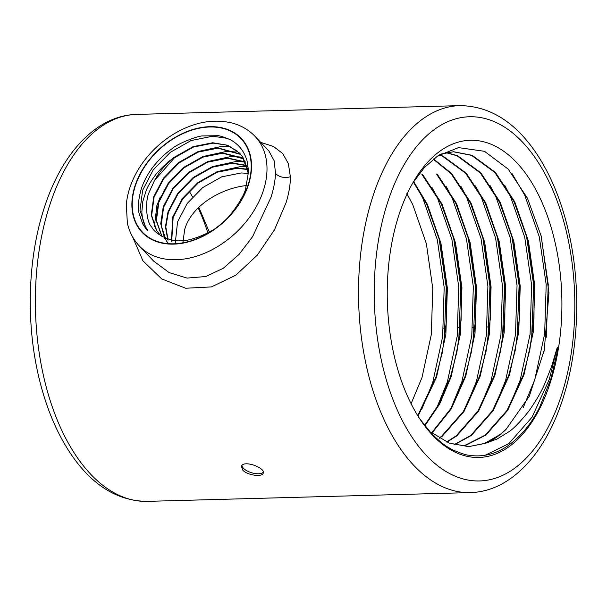 <?xml version="1.0" encoding="UTF-8"?>
<svg xmlns="http://www.w3.org/2000/svg" width="607" height="607" viewBox="0 0 607 607"><rect width="100%" height="100%" fill="white"/><g stroke="black" fill="none" stroke-linecap="round" stroke-linejoin="round"><path stroke-width="0.91" d="M175.347 242.466L177.548 221.927L187.222 203.413L202.708 187.571L221.684 176.857L241.313 172.949L248.301 173.412L242.519 156.803L239.522 153.101L227.724 145.293L212.731 142.751L193.102 146.651L174.118 157.365L171.333 159.618C167.775 161.811 162.722 166.629 156.166 174.08C150.946 180.985 147.569 186.63 146.029 191.015L142.782 201.6L141.856 211.737C142.084 218.657 143.798 224.431 146.985 229.044L145.65 227.223L139.997 210.379L142.653 190.203L153.268 169.808L170.264 152.349L191.106 140.536L212.67 136.211L227.519 138.404M198.648 151.393L222.2 146.279L231.009 146.962M154.375 226.449L156.947 205.303L160.309 196.964M203.413 156.431L226.965 151.31L235.774 151.993M208.178 161.462L231.73 156.348L240.539 157.031M212.936 166.5L236.495 161.379L245.304 162.061M217.701 171.531L241.26 166.417L247.072 166.682M146.985 229.044C148.305 231.123 147.903 230.948 145.771 228.52L142.759 224.006L139.14 213.611C137.645 207.609 138.328 199.483 141.181 189.225C143.669 181.576 147.531 174.27 152.774 167.304C158.791 159.633 165.241 153.427 172.122 148.685C177.327 143.738 198.079 135.649 202.692 135.938L217.458 135.702C219.028 135.46 223.323 136.803 230.334 139.739C238.24 143.996 243.612 150.445 246.442 159.087C247.019 158.465 248.961 173.041 248.316 172.858L245.744 187.92C245 196.038 228.346 219.848 220.5 224.34C212.845 232.443 189.118 241.654 181.668 240.562C171.576 242.603 154.542 233.862 151.849 227.208C145.976 222.063 144.974 200.492 149.185 192.191L154.58 180.393L174.49 157.752L193.466 147.038L213.095 143.138L226.108 144.99L237.011 150.809M159.224 233.885L156.401 230.364L151.28 215.075L153.723 196.759L163.397 178.246L178.883 162.403L197.867 151.689L217.496 147.782L239.097 153.746M161.766 236.252L156.045 220.113L158.488 201.79L168.162 183.276L183.648 167.433L202.624 156.72L222.261 152.82L242.754 158.07M164.626 238.308L160.726 223.717L163.253 206.828L172.927 188.314L188.413 172.471L207.389 161.758L227.026 157.85L245.357 161.887M167.828 240.046L165.453 226.684L168.018 211.858L177.692 193.345L193.178 177.502L212.154 166.788L231.783 162.881L246.692 165.392M171.394 241.442L172.783 216.896L182.457 198.383L197.943 182.532L216.919 171.819L236.548 167.919L247.686 169.224M171.682 241.533L173.147 217.283L182.828 198.77L198.307 182.919L217.291 172.206L236.92 168.306L247.747 169.535M168.093 240.167L165.817 226.912L168.382 212.245L178.063 193.732L193.542 177.889L212.526 167.175L232.155 163.268L246.783 165.681M168.852 244.052L166.295 240.812L161.174 225.531L163.617 207.215L173.299 188.701L188.777 172.858L207.761 162.145L227.39 158.237L245.471 162.145M161.97 236.419L156.409 220.5L158.852 202.177L168.534 183.663L184.012 167.82L202.996 157.107L222.625 153.207L243.847 158.913M159.588 234.272L156.765 230.751L151.644 215.462L154.087 197.146L163.769 178.633L179.247 162.79L198.231 152.076L217.86 148.169L239.439 154.117M239.894 153.488L242.883 157.19L248.324 171.121M209.324 232.041L198.823 207.283M412.623 183.276L424.346 167.585L437.662 155.984L458.49 147.615L484.492 151.31L508.218 169.141L527.483 198.284L541.254 236.275L548.956 292.885L544.282 349.935L529.327 396.166L506.132 429.286L499.918 434.65L484.583 443.406L468.293 446.714L485.372 443.33L497.042 439.043L508.234 432.169C512.763 429.506 519.554 422.593 528.606 411.447C536.368 400.415 541.884 390.847 545.169 382.767L551.672 366.158L557.029 348.213L549.335 379.299L531.998 417.267L508.841 443.641L485.251 455.22M512.156 173.769L524.736 195.173L539.304 236.859L546.194 284.645L544.654 333.865L534.767 379.694L523.333 407.335M504.66 185.158L510.168 195.568L524.729 237.254L531.618 285.04L530.078 334.26L520.191 380.096L509.235 406.804M490.084 185.56L495.593 195.962L510.161 237.648L517.043 285.434L515.502 334.654L505.616 380.49L494.659 407.206M475.516 185.954L481.017 196.357L495.585 238.043L502.475 285.829L500.934 335.049L491.048 380.885L480.084 407.601M460.941 186.349L466.449 196.751L481.01 238.437L487.899 286.223L486.359 335.443L476.472 381.279L465.516 407.995M446.365 186.744L451.874 197.146L466.442 238.832L473.323 286.625L471.783 335.838L461.897 381.674L450.94 408.39M431.797 187.138L437.298 197.548L451.866 239.226L458.755 287.02L457.215 336.24L447.321 382.069L436.365 408.784M417.221 187.533L422.73 197.943L437.29 239.621L444.18 287.415L442.64 336.635L432.753 382.463L421.797 409.179M541.019 235.357L548.258 284.592L546.285 337.234M526.444 235.744L533.682 284.987L531.649 338.084M511.876 236.146L519.106 285.381L517.081 338.448M497.3 236.54L504.538 285.776L502.505 338.835M482.724 236.935L489.963 286.17L487.929 339.267M468.149 237.329L475.387 286.565L473.354 339.662M453.581 237.724L460.819 286.959L458.786 340.034M439.005 238.119L446.244 287.354L444.21 340.413M557.029 348.213C558.197 344.913 557.082 351.772 556.771 353.752L551.057 378.343L539.684 407.092C531.398 423.876 520.51 436.972 507.035 446.38C494.675 454.461 481.89 457.39 468.665 455.167C466.631 455.599 451.047 449.719 449.317 447.905C445.007 445.796 438.975 440.887 431.205 433.178L419.68 418.709M468.93 446.691L449.263 443.125L431.645 432.556M440.561 154.155L453.626 151.742L472.2 155.339L495.411 172.418L514.797 201.926L528.394 240.971L534.797 285.73L533.31 331.832L524 374.762L507.718 410.317L485.979 435.029L465.508 445.455M446.046 152.524L457.625 155.733L480.835 172.813L500.229 202.321L513.826 241.366L520.229 286.125L518.735 332.226L509.432 375.156L493.15 410.719L471.404 435.424L454.294 444.825M439.498 154.8L443.049 156.136L466.267 173.215L485.653 202.715L499.25 241.761L505.654 286.519L504.167 332.621L494.857 375.551L478.574 411.114L456.836 435.818L446.934 442.146M433.55 158.973L451.691 173.61L471.078 203.11L484.674 242.155L491.078 286.921L489.591 333.023L480.281 375.945L463.998 411.508L442.26 436.213L439.536 438.216M437.116 174.004L456.502 203.504L470.106 242.55L476.503 287.316L475.015 333.418L465.713 376.348L451.251 408.913L432.093 432.92M422.54 174.399L441.934 203.906L455.531 242.944L461.935 287.71L460.44 333.812L451.138 376.742L439.703 403.936L424.87 425.811M413.655 181.622L427.358 204.301L440.955 243.346L447.359 288.105L445.872 334.207L436.562 377.137L418.033 416.129M406.865 193.618L412.783 204.696L426.38 243.741L432.783 288.5L431.296 334.601L421.994 377.531L411.083 403.731M413.367 182.085L426.729 204.316L439.476 239.94L446.729 288.12L446.532 320.443L442.382 352.189L435.932 377.152L417.737 415.643M421.911 174.414L441.297 203.922L454.066 239.606L461.297 287.726L461.1 320.064L456.95 351.825L450.5 376.757L439.21 403.693L424.574 425.439M436.486 174.019L455.872 203.527L468.642 239.226L475.873 287.331L475.676 319.692L471.518 351.476L465.076 376.363L450.751 408.716L431.774 432.662M433.277 159.193L451.054 173.625L470.448 203.133L483.202 238.779L490.448 286.936L490.251 319.297L486.093 351.074L479.651 375.968L463.369 411.523L441.623 436.228L439.21 438.011M439.256 154.952L442.42 156.151L465.63 173.23L485.016 202.73L497.778 238.384L505.016 286.542L504.827 318.865L500.676 350.611L494.227 375.574L477.937 411.129L456.198 435.834L446.615 442.002M445.728 152.592L456.995 155.756L480.205 172.836L499.591 202.336L512.361 238.027L519.592 286.147L519.395 318.478L515.244 350.239L508.795 375.172L492.512 410.734L470.774 435.439L453.975 444.734M453.315 151.75L471.563 155.362L494.773 172.441L514.167 201.941L526.937 237.648L534.168 285.745L533.97 318.114L529.812 349.898L523.371 374.777L507.088 410.34L485.35 435.044L464.499 445.576M443.527 328.144L445.591 328.091M458.095 327.75L460.478 327.689M472.671 327.355L474.735 327.302M487.246 326.961L489.31 326.907M241.943 465.569A11.389 4.97 -162.9 0 0 243.399 468.209A11.389 4.97 -162.9 0 0 253.931 473.339A11.389 4.97 -162.9 0 0 263.271 472.193M275.502 173.245L274.182 160.809L268.893 151.006L255.092 136.423A79.699 56.724 136.6 0 1 263.742 189.407A79.699 56.724 136.6 0 1 207.162 252.133A79.699 56.724 136.6 0 1 139.329 245.994L153.639 261.093L169.156 272.604L187.093 278.089L205.826 276.526L223.194 268.324L239.09 254.386L252.633 236.593L271.071 197.146C273.787 188.345 275.259 180.378 275.502 173.245A11.389 8.103 0.8 0 0 290.366 176.713C290.434 184.528 289 193.185 286.072 202.7L274.455 229.886L257.171 255.289L235.774 275.237L211.365 286.921L185.674 288.242L161.735 278.939L142.956 260.858L132.501 236.684M260.691 142.341L273.431 146.462L282.687 153.503L288.355 163.609L290.366 176.713M248.422 183.86A67.931 48.348 136.6 0 1 147.797 236.753A67.931 48.348 136.6 0 1 178.921 135.589A67.931 48.348 136.6 0 1 248.422 183.86M207.829 232.876A158.632 87.264 88.4 0 0 198.17 207.913M192.419 196.698A158.632 87.264 88.4 0 0 189.164 191.182M551.179 379.785A158.632 87.264 -91.6 0 1 432.616 435.249A158.632 87.264 -91.6 0 1 420.355 419.725A158.632 87.264 -91.6 0 1 413.875 181.106A158.632 87.264 -91.6 0 1 527.559 176.151A158.632 87.264 -91.6 0 1 551.179 379.785M171.333 159.618A56.929 40.517 -43.4 0 0 154.58 180.393M485.372 443.33A147.63 81.209 88.4 0 0 506.132 429.286M242.8 470.167L241.457 466.457C242.83 459.582 265.638 467.602 263.218 473.149C262.558 477.277 247.406 475.425 242.8 470.167M182.79 243.172L184.695 229.476C191.691 205.052 221.714 188.155 246.434 185.545M248.741 183.853A68.31 48.621 -43.4 0 0 178.853 135.308A68.31 48.621 -43.4 0 0 147.554 237.041A68.31 48.621 -43.4 0 0 248.741 183.853M562.537 391.788A182.168 100.208 88.4 0 0 472.322 116.749A182.168 100.208 88.4 0 0 388.867 388.032A182.168 100.208 88.4 0 0 562.537 391.788M470.326 492.596A193.55 106.475 -91.6 0 1 374.754 396.121A193.55 106.475 -91.6 0 1 371.613 200.378A193.55 106.475 -91.6 0 1 459.825 105.633C489.682 105.952 515.244 121.931 536.52 153.556C550.496 174.573 561.005 199.809 568.038 229.264C580.937 282.809 579.419 345.664 563.918 395.392C546.808 452.071 511.587 491.617 470.326 492.596L147.175 501.367C117.318 501.048 91.756 485.069 70.48 453.444C56.504 432.427 45.995 407.191 38.962 377.736C26.063 324.191 27.581 261.336 43.082 211.608C60.192 154.929 95.413 115.383 136.674 114.404A193.55 106.475 88.4 0 0 48.469 209.149A193.55 106.475 88.4 0 0 51.61 404.892A193.55 106.475 88.4 0 0 147.175 501.367M543.629 353.297L544.289 349.935M500.441 351.779L500.676 350.611M485.812 352.455L486.086 351.074M468.528 238.771L468.642 239.219M439.331 239.363L439.476 239.94M442.139 353.418L442.382 352.197M136.674 114.404L459.825 105.633M139.329 245.994C133.335 239.59 129.352 231.95 127.364 223.073L126.294 204.384C127.69 190.636 132.743 177.373 141.446 164.596C150.111 152.069 160.946 141.841 173.943 133.919C194.073 121.999 213.725 118.433 232.891 123.221C241.632 125.695 249.029 130.095 255.092 136.423M152.41 259.819L153.647 261.109"/></g></svg>
